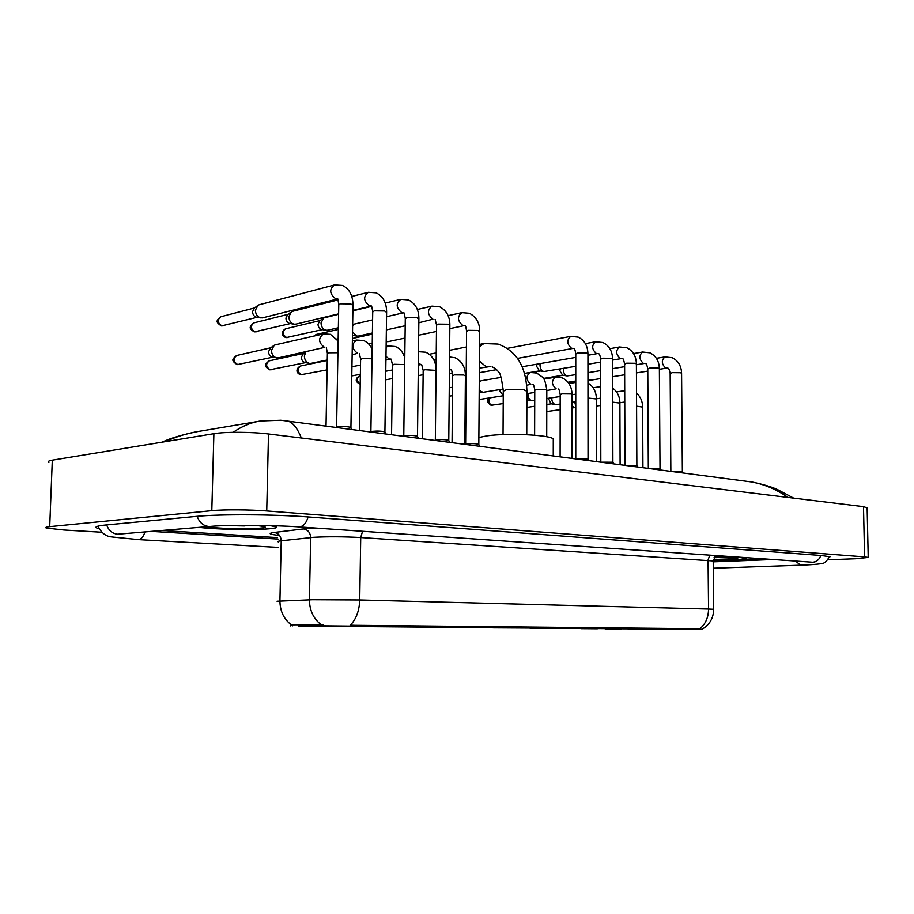 <?xml version="1.0" encoding="UTF-8"?>
<svg xmlns="http://www.w3.org/2000/svg" width="914" height="914" viewBox="0 0 914 914"><rect width="100%" height="100%" fill="white"/><g stroke="black" fill="none" stroke-linecap="round" stroke-linejoin="round"><path stroke-width="1.37" d="M486.979 627.575L551.553 628.009L486.979 627.575M372.124 626.604L351.65 626.467L372.124 626.604M404.239 626.913L384.371 626.776L404.239 626.913M435.098 627.21L415.801 627.073L435.098 627.21M464.758 627.495L445.998 627.358L464.758 627.495M547.246 628.284L529.914 628.169L547.246 628.284M572.77 628.524L555.872 628.409L572.77 628.524M597.402 628.763L580.904 628.649L597.402 628.763M621.166 628.992L605.057 628.878L621.166 628.992M644.13 629.209L628.386 629.106L644.13 629.209M338.66 626.284L317.546 626.136L338.66 626.284M384.177 626.444L363.132 626.296L384.177 626.444M417.07 626.764L396.653 626.627L417.07 626.764M448.614 627.073L428.803 626.935L448.614 627.073M478.913 627.37L459.662 627.233L478.913 627.37M588.913 628.444L571.616 628.329L588.913 628.444M613.934 628.683L597.048 628.569L613.934 628.683M638.052 628.912L621.577 628.809L638.052 628.912M661.336 629.14L645.238 629.038L661.336 629.14M683.809 629.358L668.088 629.266L683.809 629.358M349.868 626.113L328.137 625.953L349.868 626.113M319.169 625.804L701.792 629.415L298.707 626.067L319.169 625.804L319.192 624.605L323.556 625.13M199.309 527.355C213.568 529.4 252.858 530.211 268.91 528.829C275.537 528.281 277.947 527.584 276.108 526.738L270.715 525.63M713.251 560.042L733.828 559.711C742.602 559.345 746.681 558.877 746.064 558.305C742.854 557.414 732.331 556.98 714.508 556.98C732.148 556.992 742.568 557.426 745.755 558.305C746.361 558.877 742.328 559.334 733.645 559.699L713.251 560.031M277.033 601.229L312.588 599.721L359.728 599.961C359.305 610.963 356.117 619.395 350.176 625.267L698.239 628.718L701.872 629.369C709.538 624.925 713.48 618.23 713.697 609.284L713.697 609.375M699.678 628.855C705.437 624.262 708.396 617.658 708.556 609.044L359.728 599.961L360.722 537.546C343.618 536.609 327.977 536.529 313.788 537.295L281.226 540.791L279.924 600.829C280.004 611.089 283.808 619.098 291.326 624.856L319.192 624.605M162.326 530.52L277.49 537.603L162.326 530.52M713.206 560.956L764.687 558.934L713.206 560.956L360.722 537.546L362.561 531.285M199.572 527.332C213.59 529.366 252.641 530.177 268.567 528.806C275.125 528.258 277.502 527.572 275.697 526.738L270.167 525.619M226.009 525.596L244.986 525.938L241.25 525.322M206.758 526.727C213.75 528.441 246.894 529.355 259.679 528.212C265.049 527.755 266.511 527.184 264.055 526.475L255.417 525.356M244.986 525.938L236.715 525.367M714.051 557.643L716.953 557.643L714.165 557.471M713.308 559.631L728.961 559.391C735.759 559.094 738.615 558.728 737.507 558.283L714.188 557.426M553.278 440.342L553.278 439.051C551.005 434.973 508.024 432.813 487.196 435.829L478.867 437.498M537.512 627.827L538.517 627.838M534.987 627.838L492.703 627.61M487.368 627.575L490.281 627.587M537.661 628.044L544.276 627.975L538.552 627.884M492.863 627.838L534.827 628.067M487.379 627.61L490.133 627.792M492.452 627.587L535.981 627.815M535.97 627.838L492.463 627.61M336.489 427.512L338.077 426.781C343.447 426.301 347.697 426.518 350.805 427.432L350.976 427.786M262.901 317.764L260.741 317.878C257.394 316.85 255.612 314.302 255.36 310.246L258.079 305.185L259.302 304.75L334.021 285.077M260.581 317.855L256.411 317.169C254.001 316.427 252.721 314.587 252.538 311.674L254.503 308.029L256.868 306.156M370.798 432.014L372.444 431.317C377.733 430.86 381.858 431.054 384.794 431.911L384.954 432.242M295.987 324.093L294 324.184C290.789 323.19 289.064 320.7 288.824 316.712L291.509 311.697L292.651 311.297L338.111 299.883M293.862 324.15L289.647 323.465C287.327 322.745 286.082 320.951 285.911 318.083L287.841 314.473L290.412 312.531M403.714 436.309L405.405 435.658C410.603 435.224 414.602 435.407 417.39 436.218L417.538 436.526M327.818 330.183L326.001 330.251C322.916 329.28 321.248 326.846 321.008 322.939L323.647 317.969L338.603 314.267M325.864 330.217L321.614 329.52C319.386 328.812 318.186 327.063 318.015 324.253L319.911 320.677L322.665 318.678M435.27 440.468L437.029 439.817C442.148 439.406 446.032 439.577 448.683 440.354L448.82 440.639M358.471 336.032L356.803 336.089L352.518 331.999M352.621 326.092L354.461 324.059M465.58 444.444L467.408 443.827C472.435 443.427 476.205 443.587 478.73 444.33L478.856 444.581M388.004 341.665L386.348 341.676M575.729 458.897L588.056 458.954M600.784 462.187L612.906 462.221M624.959 465.352L636.887 465.375M575.763 366.297L543.841 371.53C541.511 370.753 540.231 368.673 540.003 365.28L540.208 363.589M543.75 371.507L539.351 370.764L536.587 366.263L537.066 364.138M648.3 468.414L660.034 468.425M575.763 374.66L567.08 375.928C564.829 375.174 563.584 373.129 563.355 369.793L563.492 368.365M566.988 375.905L562.59 375.163L559.916 370.753L560.248 368.913M670.842 471.373L682.381 471.373M600.658 378.579L590.364 380.213L587.953 379.31M278.53 357.82L276.714 357.888C273.423 356.94 271.664 354.449 271.424 350.416L274.246 345.229L275.457 344.818L323.156 333.964M276.257 357.797L272.361 357.031C269.984 356.346 268.716 354.563 268.545 351.662L270.59 347.926L273.126 346.052M311.103 363.326L309.435 363.384C306.281 362.458 304.579 360.025 304.339 356.072L305.847 351.901M309.023 363.292L305.048 362.515C302.774 361.853 301.551 360.105 301.369 357.26L303.379 353.558L305.676 351.947M503.248 389.033L482.946 392.323L479.21 390.347M479.267 381.778L481.118 380.772L501.101 377.379M503.248 395.762L499.947 391.112L500.198 389.524M534.724 400.366L531.834 400.663C529.457 399.932 528.155 397.841 527.926 394.414L527.984 393.477M531.594 400.618L526.875 399.669M560.168 404.079L555.506 404.628C553.21 403.919 551.953 401.874 551.725 398.504L551.759 397.796M555.289 404.582L551.016 403.771L548.389 398.298M575.763 407.964L572.038 406.124M575.763 406.342L574.769 401.943M713.206 561.836L773.13 559.517M151.861 531.411L278.062 539.077M827.776 559.779L856.018 558.728L868.22 557.437L864.575 556.889L266.728 510.949C249.933 509.612 223.165 509.464 211.808 510.663L49.71 526.647C45.997 527.024 44.877 527.492 46.328 528.041L63.9 530.006L101.74 532.234M867.135 507.864L863.501 506.653L268.488 433.979C251.807 431.854 225.198 431.716 213.887 433.693L52.304 460.165C48.602 460.793 47.471 461.559 48.899 462.438M829.112 557.586L830.026 556.775L821.435 555.518L308.749 516.993C275.251 514.354 219.166 514.056 196.316 516.399L105.796 524.99C96.884 525.881 94.039 526.955 97.272 528.189L99.043 528.715M787.959 497.422C776.843 489.607 764.858 484.466 752.005 482.021L741.403 480.627M284.528 420.634L288.23 421.183C293.131 422.839 297.507 428.438 301.357 437.989M257.954 421.445L200.989 431.02C188.592 432.893 176.631 436.446 165.114 441.679M233.161 432.311C242.187 426.073 251.373 422.302 260.73 420.977L280.838 420.246L288.218 421.183M292.411 625.896L292.434 624.73M698.25 629.369L698.239 628.718M352.918 625.964L352.93 625.142M709.744 555.164L708.064 560.053L708.556 609.044L713.697 609.284L713.194 560.705L716.005 555.586M321.294 624.799C313.502 618.835 309.549 610.506 309.435 599.801L310.657 537.569C310.314 532.542 307.892 529.663 303.402 528.943L316.164 528.086M279.147 535.387C269.162 534.382 267.494 533.41 274.154 532.474L303.402 528.943M274.154 532.474C278.542 533.17 280.895 535.947 281.226 540.791C278.21 541.134 277.25 541.511 278.347 541.945M503.043 434.596L503.271 391.203L506.676 389.57L523.631 389.65L526.91 391.306M488.145 366.548L485.905 366.56L479.416 361.053M479.519 346.589L483.917 343.573L497.993 344.064C516.341 350.713 525.984 366.286 526.91 390.792L526.75 434.698M220.514 316.85C216.275 320.803 215.384 321.774 221.222 325.898L221.988 325.898C217.395 322.848 217.064 319.797 220.994 316.712L254.663 307.904M336.592 427.215L338.763 305.002L340.248 303.791L350.748 303.916L352.964 305.425M262.421 317.889L337.769 298.912L335.712 298.798C329.474 293.874 329.086 289.247 334.547 284.94L342.453 285.454C349.274 288.71 352.781 295.188 352.975 304.899L350.919 427.512M223.553 325.807L221.988 325.898M253.612 322.939C249.156 327.121 248.722 328.286 254.172 331.851L254.949 331.851C250.505 328.857 250.196 325.852 254.012 322.836L288.013 314.347M370.89 431.751L372.718 312.028L374.272 310.84L384.543 310.966L386.599 312.359M371.427 305.973L369.45 305.87C363.441 301.037 363.075 296.502 368.353 292.297L376.18 292.846C383.057 296.33 386.531 302.683 386.611 311.88L384.908 431.991M256.377 331.782L254.949 331.851M285.465 328.812C281.272 331.416 280.804 335.667 285.911 337.574L286.688 337.586C282.392 334.638 282.095 331.679 285.796 328.732L320.083 320.551M403.771 436.104L405.279 318.769L406.901 317.604L416.955 317.729L418.875 319.032M386.542 316.701L403.622 312.782L401.817 312.668C396.025 307.904 395.682 303.471 400.789 299.346L408.547 299.941C415.402 303.505 418.852 309.72 418.875 318.586L417.492 436.298M288.001 337.529L286.688 337.586M314.382 335.964L316.427 334.41L338.329 329.417M435.327 440.274L436.526 325.235L438.229 324.104L448.077 324.219L449.859 325.43M418.829 322.768L432.905 319.192C427.318 314.507 426.998 310.154 431.934 306.133L439.623 306.75C446.466 310.406 449.882 316.495 449.859 325.018L448.774 440.422M465.637 444.284L466.563 331.462L468.322 330.342L477.965 330.457L479.633 331.588M464.541 325.533L462.781 325.464C457.388 320.86 457.08 316.587 461.856 312.645L469.488 313.285C476.4 317.169 479.781 323.145 479.633 331.199L478.822 444.387M575.763 458.828L575.763 354.049L577.728 353.033L586.662 353.135L587.931 353.992M572.884 348.36L571.524 348.28C566.817 343.972 566.566 340.008 570.759 336.363L578.162 337.106C584.434 340.202 587.679 345.743 587.931 353.707L588.033 458.805M600.818 462.13L600.624 359.191L602.646 358.197L611.397 358.299L612.586 359.099M598.076 353.558L596.305 353.478C591.746 349.239 591.495 345.343 595.562 341.767L602.92 342.533C609.112 345.595 612.334 351.033 612.586 358.836L612.883 462.096M624.993 465.317L624.616 364.16L626.673 363.178L635.276 363.281L636.395 364.023M621.988 358.574L620.218 358.494C615.808 354.335 615.568 350.496 619.509 346.977L626.821 347.766C632.934 350.782 636.121 356.129 636.395 363.783L636.864 465.26M648.323 468.391L647.775 368.948L649.877 367.999L658.331 368.091L659.371 368.788M645.078 363.429L643.319 363.349C639.035 359.248 638.806 355.466 642.633 352.016L649.9 352.815C655.932 355.809 659.097 361.053 659.371 368.571L660.011 468.322M547.669 378.453L549.006 377.585L547.006 378.567M670.853 471.361L670.156 373.575L672.293 372.638L680.599 372.729L681.581 373.392M667.391 368.113L665.643 368.034C661.496 363.989 661.268 360.276 664.969 356.894L672.201 357.705C678.165 360.653 681.296 365.817 681.581 373.186L682.358 471.27M236.509 355.523C232.053 359.362 230.991 360.344 237.023 364.583L237.72 364.583C233.15 361.567 232.864 358.517 236.852 355.443L270.784 347.777M326.024 426.141L327.372 353.764L328.777 352.781L337.917 352.724M278.187 357.888L324.504 347.389C318.335 342.636 318.015 338.134 323.545 333.884L330.468 334.341L338.123 341.013M239.045 364.526L237.72 364.583M269.059 360.859C264.614 364.595 263.529 365.589 269.459 369.77L270.167 369.782C265.745 366.8 265.471 363.806 269.344 360.802L303.585 353.421M359.453 430.528L360.596 359.613L362.081 358.642L371.998 358.745M352.141 354.849L357.523 353.295C351.582 348.622 351.284 344.201 356.62 340.054L363.475 340.534C367.279 341.962 370.17 344.864 372.147 349.228M271.367 369.736L270.167 369.782M301.414 374.774C297.141 371.849 296.89 368.913 300.637 365.954C296.159 368.034 295.279 372.923 300.706 374.763L327.063 369.862M391.558 434.733L392.506 365.223L394.048 364.275L404.685 364.583M385.925 360.025L390.861 359.053L389.25 358.974L385.982 356.437M386.108 347.274L388.393 345.972L395.191 346.486C399.864 348.348 403.063 352.13 404.776 357.808M422.394 438.777L423.171 370.616L424.782 369.69L436.058 370.376M418.326 365.063L421.354 364.492L418.349 363.783M418.715 351.719L425.684 352.21C431.991 355.135 435.452 360.55 436.081 368.445M360.196 384.154C356.551 381.081 356.449 378.27 359.888 375.734C357.134 377.265 355.969 378.762 356.38 380.235C355.74 380.967 356.906 382.303 359.876 384.234L360.105 384.268M452.053 442.673L452.659 375.803L454.338 374.889L463.729 374.991L465.397 375.94M450.613 369.736L449.437 369.747M534.621 435.201L534.759 390.221L536.587 389.375L545.452 389.467L546.812 390.244M526.681 385.24L530.817 384.303C525.984 380.064 525.767 376.111 530.154 372.432L536.701 373.049L542.39 377.071C544.047 377.551 545.521 381.858 546.812 389.992L546.721 436.743M465.991 400.766L465.192 399.898M465.237 394.105L466.06 393.5L465.249 393.808M560.111 456.851L560.179 394.688L562.053 393.854L570.759 393.945L572.038 394.677M546.812 390.541L556.146 388.827C551.473 384.657 551.256 380.772 555.506 377.162L562.019 377.802C568.451 380.784 571.787 386.325 572.038 394.437L572.027 458.405M489.733 397.864C486.385 400.012 486.796 402.457 490.944 405.199L491.675 405.222C488.67 403.405 488.156 400.926 490.133 397.807M587.965 398.036L596.385 398.95M503.203 403.565L491.675 405.222M612.711 402.16L619.898 403.085M600.681 391.74L600.681 390.541M636.59 406.17L642.622 407.084M624.742 399.567L624.719 391.512M820.818 555.472C819.287 559.619 816.613 561.87 812.786 562.236L321.282 528.441M829.501 556.557C826.782 561.265 824.348 563.527 822.2 563.344C821.8 563.641 816.819 564.589 800.515 565.195L795.614 561.07M97.981 526.144C101.214 532.793 105.761 536.392 111.634 536.929L138.574 539.626C141.327 539.203 143.452 536.655 144.938 531.994M106.652 524.91C108.686 530.508 112.365 533.616 117.689 534.21L209.934 526.453M197.196 516.319C199.321 522.397 203.137 525.767 208.62 526.453L210.494 526.407C227.837 524.796 272.361 525.036 298.158 526.852L299.564 526.921C303.505 526.304 306.35 522.979 308.121 516.936M863.501 506.653L864.575 556.889M52.304 460.165L49.71 526.647M213.887 433.693L211.808 510.663M268.488 433.979L266.728 510.949M290.389 625.919L290.401 625.13M492.132 366.8C495.537 368.491 497.684 370.319 498.598 372.261C500.049 372.112 501.603 378.259 503.271 390.689M490.555 366.48L479.37 368.125M466.243 370.478L464.929 370.707M452.43 372.946L449.402 373.495M553.278 439.051L553.256 455.949M483.575 343.63L479.53 344.429M466.437 346.989L449.619 350.279M436.241 352.895L429.329 354.244M350.805 427.432L351.81 429.523M221.439 325.932L257.165 317.284M338.774 304.465L337.849 298.947M384.794 431.911L385.788 433.979M371.381 305.984L352.884 310.429M338.614 313.856L295.576 324.196M254.4 331.885L290.344 323.567M372.729 311.537L371.61 306.041M367.896 292.411L351.776 296.456M417.39 436.218L418.372 438.252M372.592 319.9L352.644 324.481M338.363 327.76L327.463 330.262M286.128 337.62L322.254 329.623M405.279 318.312L403.999 312.839M400.401 299.438L385.228 303.082M371.712 306.327L352.873 310.84M316.153 334.478L313.799 336.101M448.683 440.354L449.654 442.353M405.188 325.761L386.359 329.897M372.398 332.97L358.174 336.101M352.598 335.381L356.677 336.055M336.775 339.025L338.169 338.717M436.538 324.824L435.11 319.374M431.602 306.201L417.31 309.492M352.633 325.361L353.695 324.619M478.73 444.33L479.701 446.295M449.825 328.629L464.632 325.521M436.469 331.451L418.681 335.198M405.028 338.077L387.753 341.722M368.719 343.995L372.238 343.241M466.563 331.074C466.014 327.109 465.5 325.304 464.998 325.658M461.581 312.702L448.111 315.673M352.416 338.477L372.375 334.113M587.965 458.759L588.902 460.622M517.553 358.379L573.307 348.348M575.763 353.764C575.157 350.005 574.506 348.257 573.786 348.52M570.759 336.363L507.407 348.348M612.826 462.05L613.751 463.889M597.493 353.569L587.931 355.249M575.763 357.374L522.191 366.743M480.433 372.489L496.542 369.656M600.624 358.928C600.052 355.295 599.367 353.558 598.579 353.729M595.562 341.767L585.36 343.63M636.807 465.215L637.721 467.031M621.349 358.585L612.597 360.07M600.624 362.093L587.931 364.24M530.737 372.352L539.717 370.821M624.616 363.909C623.725 359.819 623.028 358.094 622.503 358.756M619.509 346.977L609.889 348.68M659.954 468.276L660.868 470.059M644.381 363.429L636.395 364.743M624.628 366.663L612.62 368.628M600.647 370.593L587.942 372.672M543.442 378.43L562.944 375.22M647.775 368.719C646.895 364.709 646.175 362.995 645.604 363.601M642.633 352.016L633.551 353.569M533.011 372.272L540.642 370.981M682.312 471.236L683.215 472.995M666.649 368.113L659.382 369.267M647.786 371.107L636.43 372.901M624.65 374.774L612.643 376.682M587.953 379.916L589.496 380.178M568.051 382.246L575.763 381.012M670.156 373.358C669.311 369.473 668.568 367.794 667.928 368.296M664.969 356.894L656.401 358.311M549.006 377.585L563.138 375.254M326.355 347.526L327.372 353.341M237.252 364.617L272.932 357.146M359.396 353.444L360.607 359.213M327.246 359.99L310.817 363.384M269.687 369.804L305.584 362.618M356.3 340.122L352.37 340.968M391.135 359.122L392.506 364.857M360.504 365.052L351.936 366.743L360.504 365.063M388.13 346.029L386.119 346.452M300.637 365.954L327.246 360.47M302.351 374.774L300.935 374.809M421.651 364.595L423.171 370.273M392.437 369.964L385.765 371.221M351.787 375.905L360.356 374.272M404.822 354.483L403.634 354.723M464.826 444.353L465.397 375.62C465.363 367.097 461.901 361.121 455.012 357.717L449.562 356.986M451.013 369.85C451.493 369.336 452.042 371.21 452.67 375.483M450.659 369.736L449.437 369.953M423.125 374.729L418.212 375.62M385.651 379.813L392.323 378.602M436.172 359.476L433.853 359.922M532.782 384.497C533.41 384.051 534.073 385.879 534.759 389.97M479.199 391.763L481.735 392.255M449.185 396.185L452.487 395.648M465.249 393.568L466.06 393.431M530.154 372.432L524.545 373.392M449.265 387.81L452.556 387.25M465.317 385.091L466.129 384.954M465.192 400.789L465.991 401.155M558.123 389.033C558.82 388.656 559.505 390.461 560.179 394.46M534.747 392.426L526.898 393.648M479.142 399.532L503.168 395.751M555.506 377.162L543.864 379.082M596.488 461.616L596.385 398.733C596.202 391.592 593.403 386.359 587.953 383.057M575.763 394.163L572.038 394.734M560.179 396.516L546.801 398.538M526.875 399.966L527.629 399.852M575.763 382.406L568.942 383.492M492.28 405.233L491.184 405.233M620.103 464.712L619.898 402.891C619.761 396.482 617.35 391.569 612.677 388.142M600.704 398.161L596.408 398.79M575.763 401.806L572.038 402.343M526.852 407.416L534.701 406.262M546.789 404.491L551.302 403.817M600.681 386.611L593.152 387.764M534.701 407.701L534.69 410.055M642.93 467.717L642.622 406.901C642.508 401.2 640.486 396.63 636.521 393.191M624.753 402.046L619.898 402.731M600.715 405.439L596.396 406.056M546.766 411.563L560.156 409.666M572.038 407.975L574.198 407.667M624.708 390.678L616.539 391.9M800.23 565.206L713.274 568.222M299.369 526.932L320.06 528.361M115.918 534.541L118.98 534.21M278.222 547.429L138.46 539.626M812.717 562.236L814.74 562.304M867.135 507.533L868.22 557.437M288.23 421.183L751.994 482.021C763.658 484.5 772.227 487.048 777.734 489.687L793.615 498.119M200.977 431.02L199.092 431.317M197.093 431.671C181.418 434.938 169.775 438.434 162.155 442.17"/></g></svg>
